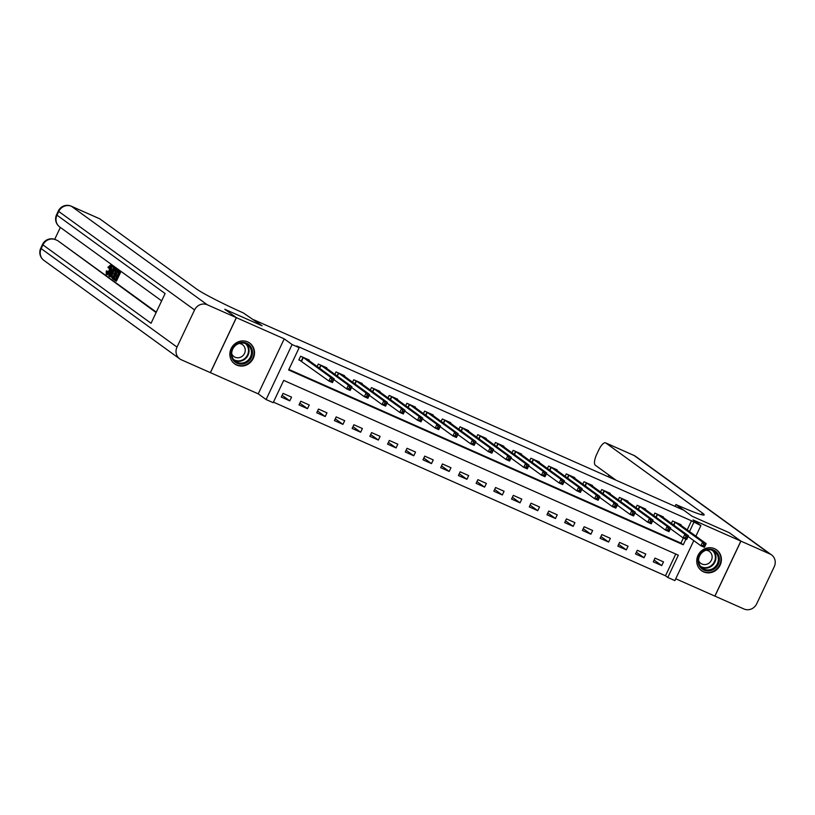 <?xml version="1.0" encoding="UTF-8"?>
<svg xmlns="http://www.w3.org/2000/svg" width="815" height="815" viewBox="0 0 815 815"><rect width="100%" height="100%" fill="white"/><g stroke="black" fill="none" stroke-linecap="round" stroke-linejoin="round"><path stroke-width="1.22" d="M236.707 365.079A12.857 12.052 125.9 0 0 252.65 359.507A12.857 12.052 125.9 0 0 249.736 343.084A12.857 12.052 125.9 0 0 247.668 341.893A12.857 12.052 125.9 0 0 231.735 347.475A12.857 12.052 125.9 0 0 234.649 363.897A12.857 12.052 125.9 0 0 236.707 365.079M703.6 571.875A12.857 12.052 125.9 0 0 719.533 566.293A12.857 12.052 125.9 0 0 716.619 549.88A12.857 12.052 125.9 0 0 714.551 548.689A12.857 12.052 125.9 0 0 698.618 554.261A12.857 12.052 125.9 0 0 701.532 570.683A12.857 12.052 125.9 0 0 703.6 571.875M693.779 540.63L674.881 580.606L667.801 577.468L678.335 555.178L283.712 380.391L273.178 402.681L266.098 399.544L292.086 344.551L299.166 347.689L288.632 369.979L683.255 544.766L685.914 539.143M210.351 372.618L258.243 393.849L266.098 399.544M675.747 578.772L714.857 596.091L740.845 541.099L693.025 519.919L700.88 525.614L695.888 536.168M273.433 402.141L665.488 575.787L667.801 577.468M224.848 309.323L236.411 317.677L210.423 372.669M740.917 541.14L714.928 596.122L743.973 608.988A9.882 9.271 125.9 0 0 756.687 603.834L774.25 566.68A9.882 9.271 125.9 0 0 771.55 554.913A9.882 9.271 125.9 0 0 769.961 553.996L740.917 541.14L729.364 532.766L692.098 516.252L729.293 532.735L740.845 541.099M665.488 575.787L675.767 554.037M663.502 561.881L654.995 558.112L653.243 561.83L661.739 565.59L663.502 561.881M645.786 554.037L637.289 550.268L635.527 553.986L644.033 557.745L645.786 554.037M628.07 546.193L619.573 542.423L617.821 546.142L626.317 549.901L628.07 546.193M610.364 538.338L601.857 534.579L600.105 538.297L608.601 542.057L610.364 538.338M592.648 530.494L584.151 526.735L582.389 530.453L590.895 534.212L592.648 530.494M574.942 522.649L566.435 518.89L564.683 522.598L573.179 526.368L574.942 522.649M557.226 514.805L548.729 511.046L546.967 514.754L555.473 518.523L557.226 514.805M539.51 506.961L531.013 503.201L529.261 506.91L537.757 510.679L539.51 506.961M521.804 499.116L513.297 495.357L511.545 499.065L520.052 502.835L521.804 499.116M504.088 491.272L495.591 487.513L493.829 491.221L502.335 494.99L504.088 491.272M486.382 483.427L477.875 479.658L476.123 483.377L484.619 487.146L486.382 483.427M468.666 475.583L460.169 471.814L458.407 475.532L466.913 479.302L468.666 475.583M450.96 467.739L442.453 463.969L440.701 467.688L449.197 471.457L450.96 467.739M433.244 459.894L424.737 456.125L422.985 459.843L431.492 463.613L433.244 459.894M415.528 452.05L407.031 448.281L405.269 451.999L413.776 455.768L415.528 452.05M397.822 444.206L389.315 440.436L387.563 444.155L396.059 447.914L397.822 444.206M380.106 436.361L371.609 432.592L369.847 436.31L378.354 440.069L380.106 436.361M362.4 428.517L353.893 424.747L352.141 428.466L360.637 432.225L362.4 428.517M344.684 420.672L336.177 416.903L334.425 420.622L342.932 424.381L344.684 420.672M326.968 412.828L318.471 409.059L316.709 412.777L325.216 416.536L326.968 412.828M309.262 404.974L300.755 401.214L299.003 404.933L307.5 408.692L309.262 404.974M291.546 397.129L283.049 393.37L281.287 397.078L289.794 400.848L291.546 397.129M687.198 529.872L691.487 520.805L296.864 346.018L299.166 347.689M288.887 369.45L680.943 543.096L683.347 538.012M680.81 525.247L681.065 524.728L672.558 520.958L671.397 523.413M663.104 517.403L663.349 516.883L654.842 513.114L653.691 515.569M645.388 509.558L645.633 509.039L637.136 505.269L635.975 507.725M627.682 501.714L627.927 501.194L619.42 497.425L618.259 499.88M609.966 493.87L610.211 493.34L601.715 489.581L600.553 492.036M592.25 486.025L592.505 485.496L583.998 481.736L582.837 484.192M574.544 478.171L574.789 477.651L566.282 473.892L565.131 476.347M556.828 470.326L557.073 469.807L548.577 466.048L547.415 468.503M539.123 462.482L539.367 461.962L530.86 458.203L529.699 460.658M521.406 454.638L521.651 454.118L513.155 450.359L511.993 452.814M503.69 446.793L503.945 446.274L495.439 442.504L494.277 444.97M485.985 438.949L486.229 438.429L477.733 434.66L476.571 437.115M468.268 431.104L468.513 430.585L460.017 426.815L458.855 429.271M450.563 423.26L450.807 422.74L442.301 418.971L441.139 421.426M432.846 415.416L433.091 414.896L424.595 411.127L423.433 413.582M415.141 407.571L415.385 407.052L406.879 403.282L405.717 405.738M397.425 399.727L397.669 399.207L389.173 395.438L388.011 397.893M379.709 391.883L379.963 391.363L371.457 387.594L370.295 390.049M362.003 384.038L362.247 383.519L353.741 379.749L352.579 382.204M344.287 376.194L344.531 375.674L336.035 371.905L334.873 374.36M326.581 368.349L326.825 367.82L318.319 364.061L317.157 366.516M308.865 360.505L309.109 359.975L300.613 356.216L298.85 359.935L301.153 360.953M224.859 309.303L262.053 325.776L253.74 319.755L683.785 510.231L692.098 516.252L675.93 504.536L678.477 505.667A41.188 2.802 25.3 0 0 704.17 514.897A41.188 2.802 25.3 0 0 702.357 512.981L605.8 442.973A9.882 3.362 -66.1 0 0 605.586 442.851A9.882 3.362 -66.1 0 0 598.811 449.88L596.743 454.271A9.882 3.362 -66.1 0 0 595.296 465.192L615.997 480.198M258.243 393.849L284.231 338.857L236.411 317.677M284.231 338.857L292.086 344.551M691.487 520.805L700.88 525.614M689.51 531.543L693.789 522.476M680.943 543.096L683.255 544.766M654.088 560.037L661.739 565.59M282.133 395.295L289.794 400.848M299.849 403.14L307.5 408.692M317.555 410.984L325.216 416.536M335.271 418.829L342.932 424.381M352.987 426.673L360.637 432.225M370.693 434.517L378.354 440.069M388.409 442.372L396.059 447.914M406.115 450.216L413.776 455.768M423.831 458.061L431.492 463.613M441.536 465.905L449.197 471.457M459.253 473.749L466.913 479.302M476.969 481.594L484.619 487.146M494.674 489.438L502.335 494.99M512.39 497.282L520.052 502.835M530.096 505.127L537.757 510.679M547.812 512.971L555.473 518.523M565.529 520.816L573.179 526.368M583.234 528.66L590.895 534.212M600.95 536.504L608.601 542.057M618.656 544.349L626.317 549.901M636.372 552.193L644.033 557.745M703.752 544.074L703.05 545.561L704.466 546.182L705.169 544.705L703.752 544.074L702.622 542.057L706.167 543.625L704.405 547.334L700.859 545.765L702.622 542.057L674.861 521.977M678.742 523.719L706.167 543.625L705.169 544.705M703.05 545.561L700.859 545.765L688.105 536.514M704.466 546.182L704.405 547.334M686.047 536.229L685.344 537.717L686.76 538.338L687.463 536.861L686.047 536.229L684.906 534.212L688.451 535.781L686.699 539.489L683.153 537.92L684.906 534.212L657.155 514.133M661.047 515.854L688.451 535.781L687.463 536.861M685.344 537.717L683.153 537.92L670.388 528.67M686.76 538.338L686.699 539.489M668.331 528.385L667.628 529.872L669.044 530.494L669.747 529.006L668.331 528.385L667.2 526.368L670.735 527.937L668.983 531.645L665.437 530.076L667.2 526.368L639.439 506.288M643.31 508.03L670.735 527.937L669.747 529.006M667.628 529.872L665.437 530.076L652.672 520.826M669.044 530.494L668.983 531.645M650.625 520.54L649.922 522.028L651.338 522.649L652.041 521.162L650.625 520.54L649.484 518.513L653.029 520.082L651.266 523.8L647.731 522.232L649.484 518.513L621.733 498.444M625.604 500.186L653.029 520.082L652.041 521.162M649.922 522.028L647.731 522.232L634.966 512.981M651.338 522.649L651.266 523.8M632.909 512.696L632.206 514.184L633.622 514.805L634.325 513.318L632.909 512.696L631.768 510.669L635.313 512.238L633.561 515.956L630.015 514.387L631.768 510.669L604.017 490.599M607.888 492.341L635.313 512.238L634.325 513.318M632.206 514.184L630.015 514.387L617.25 505.137M633.622 514.805L633.561 515.956M717.597 553.446A11.125 10.432 -54.1 0 1 714.612 568.697A11.125 10.432 -54.1 0 1 699.82 566.578A11.125 10.432 -54.1 0 1 702.795 551.327A11.125 10.432 -54.1 0 1 717.597 553.446M700.248 565.926A10.3 9.658 125.9 0 0 702.428 568.187A10.3 9.658 125.9 0 0 715.213 566.792A10.3 9.658 125.9 0 0 716.701 553.762A10.3 9.658 125.9 0 0 714.521 551.511A10.3 9.658 125.9 0 0 701.735 552.896A10.3 9.658 125.9 0 0 700.248 565.926M698.587 560.526A7.335 6.877 125.9 0 0 709.896 562.35A7.335 6.877 125.9 0 0 706.045 550.237M699.83 569.176A12.765 11.981 125.9 0 0 701.206 570.347A12.765 11.981 125.9 0 0 717.057 568.625A12.765 11.981 125.9 0 0 718.911 552.468A12.765 11.981 125.9 0 0 716.202 549.677A12.765 11.981 125.9 0 0 714.653 548.729M242.493 364.03A11.125 10.432 -54.1 0 1 231.165 354.566A11.125 10.432 -54.1 0 1 241.148 342.412A11.125 10.432 -54.1 0 1 252.477 351.876A11.125 10.432 -54.1 0 1 242.493 364.03M240.965 343.044A10.3 9.658 125.9 0 0 232.132 350.684A10.3 9.658 125.9 0 0 235.545 361.391A10.3 9.658 125.9 0 0 242.218 363.062A10.3 9.658 125.9 0 0 251.04 355.411A10.3 9.658 125.9 0 0 247.628 344.714A10.3 9.658 125.9 0 0 240.965 343.044M231.704 353.73A7.335 6.877 125.9 0 0 244.948 352.294A7.335 6.877 125.9 0 0 239.162 343.451M232.947 362.38A12.765 11.981 125.9 0 0 234.323 363.561A12.765 11.981 125.9 0 0 242.595 365.629A12.765 11.981 125.9 0 0 253.536 356.155A12.765 11.981 125.9 0 0 249.319 342.881A12.765 11.981 125.9 0 0 247.77 341.943M675.065 506.36L675.93 504.536M111.186 266.658L109.353 268.329L108.222 267.829L107.967 267.249L110.504 265.109L112.042 266.332M109.709 273.045L107.315 274.757M111.512 265.537L110.504 265.109C111.237 265.965 110.932 267.819 109.587 270.672C108.283 273.402 107.142 274.594 106.184 274.258L106.337 270.886L107.998 271.405L107.825 273.738M114.11 267.88L114.528 268.176L109.21 276.295L108.772 275.979L111.879 266.261L111.319 269.531L112.501 270.397L114.11 267.88L115.435 269.021M111.706 274.726L110.341 276.794L109.21 276.295M111.879 266.261L113.428 267.065L112.643 270.173M113.794 278.241L115.353 279.372L116.657 276.631L115.2 275.572L115.689 274.543L117.146 275.602L118.603 272.516L116.963 271.324L117.452 270.295L118.583 270.804L120.61 272.271L116.392 281.185L113.305 279.27L113.794 278.241L115.475 279.137M115.689 274.543L117.258 275.358M60.341 227.416L54.707 239.335M57.335 240.496A9.882 3.362 113.9 0 1 57.57 240.568A9.882 3.362 113.9 0 1 57.784 240.69L156.113 312.573M156.317 312.125L57.784 240.69M116.698 269.541L117.992 270.539M117.452 271.68L116.025 274.696M115.506 275.796L114.253 278.445M236.34 317.646L224.787 309.272L262.053 325.776L243.339 312.929A41.188 2.802 -154.7 0 1 196.364 288.867L99.807 218.858L71.465 206.307L207.295 304.779L236.34 317.646L210.351 372.638L181.297 359.772A9.882 9.271 125.9 0 1 179.708 358.855L43.888 260.382A9.882 9.271 -54.1 0 1 41.188 248.616L177.008 347.088A9.882 9.271 125.9 0 0 179.708 358.855M207.295 304.779A9.882 9.271 125.9 0 0 194.571 309.934L177.008 347.088M57.57 240.568L55.451 239.63A9.882 3.362 -66.1 0 1 55.654 239.753A9.882 9.271 -54.1 0 0 42.94 244.897A9.882 0.672 -154.7 0 1 42.502 244.439L40.75 248.157A9.882 0.672 25.3 0 0 41.188 248.616L42.94 244.897L151.05 323.27L165.099 293.553L56.989 215.18L58.751 211.462A9.882 9.271 -54.1 0 1 71.465 206.307A9.882 3.362 -66.1 0 0 71.251 206.185A9.882 9.882 0 0 0 58.313 211.004L56.561 214.722A9.882 0.672 25.3 0 0 56.989 215.18A9.882 9.271 -54.1 0 0 59.689 226.947L161.645 300.857M117.452 270.295L120.61 272.271M119.479 271.772L115.261 280.686M116.881 269.592L115.75 269.093L116.922 269.908L112.704 278.832L111.227 276.733L112.511 272.77C113.856 269.918 114.996 268.726 115.924 269.195L117.065 269.694M116.046 270.662L114.518 270.397L112.898 273.076L111.869 276.591L112.796 277.518L116.046 270.662M115.475 270.244L114.518 270.397L115.648 270.906L113 277.1L111.869 276.591M116.922 269.908L118.053 270.417M112.704 278.832L113.377 279.127M116.606 270.743L115.648 270.906M112.898 273.076L114.029 273.575M112.236 277.11L112.857 277.385M110.443 273.596L111.9 271.334L110.952 270.651L109.475 275.103L110.443 273.596M114.528 268.176L115.659 268.675M111.319 269.531L112.45 270.04M112.297 266.566L113.428 267.065M106.857 270.906L106.694 273.239L109.2 270.397L109.974 266.118M110.045 266.159L108.222 267.829M109.587 270.672L110.361 271.018M107.437 274.828L106.184 274.258M615.193 504.852L614.49 506.339L615.916 506.961L616.609 505.473L615.193 504.852L614.062 502.824L617.607 504.393L615.845 508.112L612.299 506.543L614.062 502.824L586.301 482.755M590.192 484.477L617.607 504.393L616.609 505.473M614.49 506.339L612.299 506.543L599.545 497.293M615.916 506.961L615.845 508.112M597.487 497.007L596.784 498.495L598.2 499.116L598.903 497.629L597.487 497.007L596.346 494.98L599.891 496.549L598.139 500.267L594.593 498.699L596.346 494.98L568.595 474.911M572.466 476.653L599.891 496.549L598.903 497.629M596.784 498.495L594.593 498.699L581.829 489.448M598.2 499.116L598.139 500.267M579.771 489.163L579.068 490.64L580.484 491.272L581.187 489.784L579.771 489.163L578.64 487.136L582.175 488.705L580.423 492.423L576.877 490.854L578.64 487.136L550.879 467.066M554.75 468.808L582.175 488.705L581.187 489.784M579.068 490.64L576.877 490.854L564.123 481.604M580.484 491.272L580.423 492.423M562.065 481.319L561.362 482.796L562.778 483.427L563.481 481.94L562.065 481.319L560.924 479.291L564.469 480.86L562.707 484.579L559.172 483.01L560.924 479.291L533.173 459.222M537.065 460.944L564.469 480.86L563.481 481.94M561.362 482.796L559.172 483.01L546.407 473.76M562.778 483.427L562.707 484.579M544.349 473.464L543.646 474.951L545.062 475.583L545.765 474.096L544.349 473.464L543.208 471.447L546.753 473.016L545.001 476.734L541.455 475.165L543.208 471.447L515.457 451.378M519.328 453.12L546.753 473.016L545.765 474.096M543.646 474.951L541.455 475.165L528.691 465.915M545.062 475.583L545.001 476.734M526.633 465.62L525.93 467.107L527.356 467.739L528.059 466.251L526.633 465.62L525.502 463.603L529.047 465.171L527.285 468.89L523.739 467.321L525.502 463.603L497.741 443.533M501.622 445.275L529.047 465.171L528.059 466.251M525.93 467.107L523.739 467.321L510.985 458.071M527.356 467.739L527.285 468.89M508.927 457.775L508.224 459.263L509.64 459.894L510.343 458.407L508.927 457.775L507.786 455.758L511.331 457.327L509.579 461.046L506.034 459.477L507.786 455.758L480.035 435.689M483.906 437.431L511.331 457.327L510.343 458.407M508.224 459.263L506.034 459.477L493.269 450.216M509.64 459.894L509.579 461.046M491.211 449.931L490.508 451.418L491.924 452.05L492.627 450.563L491.211 449.931L490.08 447.914L493.615 449.483L491.863 453.201L488.317 451.632L490.08 447.914L462.319 427.844M466.211 429.566L493.615 449.483L492.627 450.563M490.508 451.418L488.317 451.632L475.563 442.372M491.924 452.05L491.863 453.201M473.505 442.087L472.802 443.574L474.218 444.206L474.921 442.718L473.505 442.087L472.364 440.069L475.909 441.638L474.147 445.357L470.612 443.788L472.364 440.069L444.613 419.99M448.484 421.732L475.909 441.638L474.921 442.718M472.802 443.574L470.612 443.788L457.847 434.527M474.218 444.206L474.147 445.357M455.789 434.242L455.086 435.73L456.502 436.361L457.205 434.874L455.789 434.242L454.658 432.225L458.193 433.794L456.441 437.512L452.896 435.933L454.658 432.225L426.897 412.146M430.778 413.888L458.193 433.794L457.205 434.874M455.086 435.73L452.896 435.933L440.131 426.683M456.502 436.361L456.441 437.512M438.073 426.398L437.38 427.885L438.796 428.517L439.499 427.029L438.073 426.398L436.942 424.381L440.487 425.95L438.725 429.658L435.19 428.089L436.942 424.381L409.181 404.301M413.062 406.043L440.487 425.95L439.499 427.029M437.38 427.885L435.19 428.089L422.425 418.839M438.796 428.517L438.725 429.658M420.367 418.553L419.664 420.041L421.08 420.672L421.783 419.185L420.367 418.553L419.226 416.536L422.771 418.105L421.019 421.813L417.474 420.245L419.226 416.536L391.475 396.457M395.346 398.199L422.771 418.105L421.783 419.185M419.664 420.041L417.474 420.245L404.709 410.994M421.08 420.672L421.019 421.813M402.651 410.709L401.948 412.196L403.364 412.818L404.067 411.341L402.651 410.709L401.52 408.692L405.055 410.261L403.303 413.969L399.757 412.4L401.52 408.692L373.759 388.612M377.64 390.344L405.055 410.261L404.067 411.341M401.948 412.196L399.757 412.4L387.003 403.15M403.364 412.818L403.303 413.969M384.945 402.865L384.242 404.352L385.658 404.974L386.361 403.496L384.945 402.865L383.804 400.848L387.349 402.416L385.587 406.125L382.052 404.556L383.804 400.848L356.053 380.768M359.924 382.5L387.349 402.416L386.361 403.496M384.242 404.352L382.052 404.556L369.287 395.306M385.658 404.974L385.587 406.125M367.229 395.02L366.526 396.508L367.942 397.129L368.645 395.642L367.229 395.02L366.098 393.003L369.633 394.572L367.881 398.28L364.336 396.711L366.098 393.003L338.337 372.924M342.229 374.645L369.633 394.572L368.645 395.642M366.526 396.508L364.336 396.711L351.571 387.461M367.942 397.129L367.881 398.28M349.523 387.176L348.82 388.663L350.236 389.285L350.939 387.797L349.523 387.176L348.382 385.149L351.927 386.718L350.165 390.436L346.63 388.867L348.382 385.149L320.621 365.079M324.502 366.811L351.927 386.718L350.939 387.797M348.82 388.663L346.63 388.867L333.865 379.617M350.236 389.285L350.165 390.436M331.807 379.332L331.104 380.819L332.52 381.44L333.223 379.953L331.807 379.332L330.666 377.304L334.211 378.873L332.459 382.592L328.914 381.023L330.666 377.304L302.915 357.235M306.797 358.967L334.211 378.873L333.223 379.953M331.104 380.819L328.914 381.023L298.962 359.7M332.52 381.44L332.459 382.592M675.268 522.221L673.862 525.196M674.993 522.058L673.598 525.013M657.562 514.377L656.146 517.352M657.287 514.214L655.881 517.168M639.846 506.533L638.44 509.507M639.571 506.36L638.176 509.324M622.13 498.688L620.724 501.663M621.855 498.515L620.459 501.47M604.424 490.844L603.019 493.819M604.149 490.671L602.754 493.625M713.247 550.736A10.3 9.658 -54.1 0 1 714.297 552.02A10.3 9.658 -54.1 0 1 713.339 564.469A10.3 9.658 -54.1 0 1 701.297 567.209M700.574 566.384A9.963 9.342 125.9 0 0 712.616 564.388A9.963 9.342 125.9 0 0 713.797 552.05A9.963 9.342 125.9 0 0 712.239 550.308M246.354 343.94A10.3 9.658 -54.1 0 1 248.381 354.423A10.3 9.658 -54.1 0 1 239.804 361.31A10.3 9.658 -54.1 0 1 234.414 360.413M233.691 359.598A9.963 9.342 125.9 0 0 239.559 360.821A9.963 9.342 125.9 0 0 247.984 353.781A9.963 9.342 125.9 0 0 245.356 343.512M701.542 514.703L702.357 512.981M769.961 553.996L634.141 455.534L605.8 442.973M609.223 475.298L608.479 476.867M634.141 455.534A9.882 9.271 -54.1 0 1 635.72 456.441A9.882 9.882 0 0 0 633.927 455.412A9.882 3.362 113.9 0 1 634.141 455.534M633.693 455.33A9.882 3.362 113.9 0 1 633.927 455.412L605.586 442.851M194.571 309.934L58.751 211.462A9.882 0.672 -154.7 0 1 58.313 211.004M586.708 483L585.302 485.974M586.433 482.826L585.038 485.781M569.002 475.155L567.586 478.13M568.727 474.982L567.322 477.936M551.286 467.311L549.88 470.286M551.011 467.138L549.616 470.092M533.57 459.466L532.164 462.441M533.295 459.293L531.9 462.248M515.864 451.622L514.459 454.597M515.589 451.449L514.194 454.403M498.148 443.778L496.743 446.752M497.873 443.605L496.478 446.559M480.443 435.933L479.037 438.908M480.167 435.76L478.772 438.714M462.726 428.089L461.321 431.064M462.451 427.916L461.056 430.87M445.01 420.245L443.605 423.219M444.735 420.071L443.34 423.026M427.305 412.39L425.899 415.375M427.029 412.227L425.634 415.181M409.588 404.546L408.183 407.531M409.313 404.383L407.918 407.337M391.883 396.701L390.477 399.686M391.608 396.538L390.212 399.493M374.166 388.857L372.761 391.832M373.891 388.694L372.496 391.648M356.45 381.012L355.045 383.987M356.175 380.849L354.78 383.804M338.745 373.168L337.339 376.143M338.47 372.995L337.074 375.96M321.029 365.324L319.623 368.298M320.753 365.151L319.358 368.105M303.323 357.479L301.56 361.198M303.048 357.306L301.285 361.025M716.202 549.677L715.468 549.147M701.206 570.347L700.472 569.817M249.319 342.881L248.585 342.351M234.323 363.561L233.589 363.021M771.55 554.913L635.72 456.441M608.978 475.114L608.204 476.755M55.451 239.63A9.882 9.882 0 0 0 42.502 244.439M40.75 248.157A9.882 9.882 0 0 0 43.888 260.382M99.593 218.736L71.251 206.185M56.561 214.722A9.882 9.882 0 0 0 59.689 226.947"/></g></svg>
